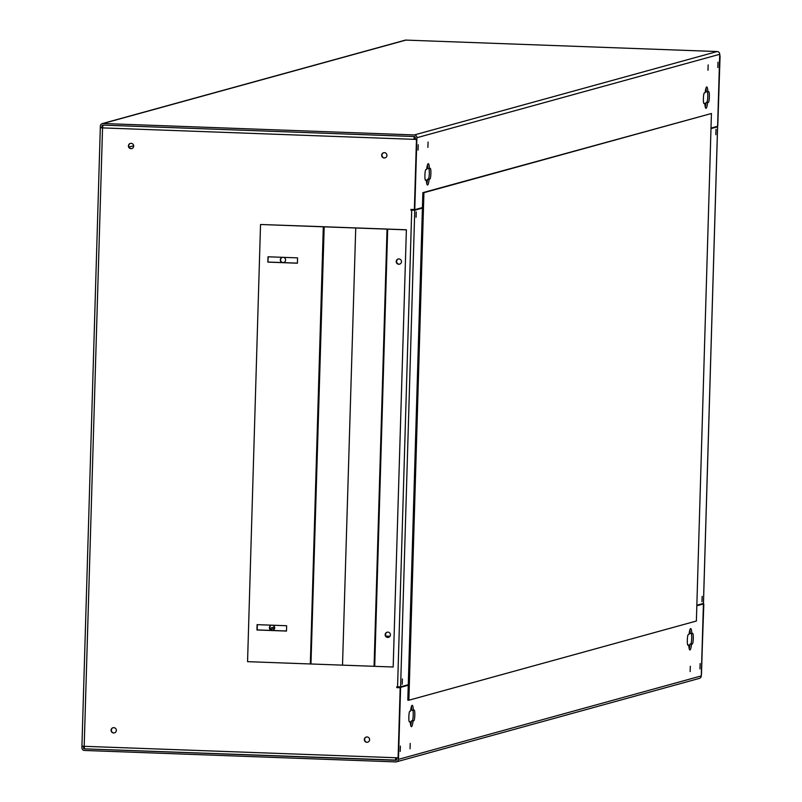<?xml version="1.0" encoding="UTF-8"?>
<svg xmlns="http://www.w3.org/2000/svg" width="802" height="802" viewBox="0 0 802 802"><rect width="100%" height="100%" fill="white"/><g stroke="black" fill="none" stroke-linecap="round" stroke-linejoin="round"><path stroke-width="1.2" d="M385.391 634.623A2.667 2.637 -105.4 0 0 388.609 637.329A2.667 2.637 74.6 0 1 385.391 634.623A2.667 2.637 74.6 0 1 387.196 632.187A2.667 2.637 -105.4 0 0 385.391 634.623M388.729 637.279A2.667 2.637 74.6 0 1 387.316 632.156M282.414 257.322A2.667 2.637 -105.4 0 0 280.319 259.838A2.667 2.637 -105.4 0 0 283.667 262.505A2.667 2.637 -105.4 0 0 283.657 257.372M283.788 262.475A2.667 2.637 74.6 0 1 280.56 259.768A2.667 2.637 74.6 0 1 282.364 257.332M271.487 625.179A2.667 2.637 -105.4 0 0 269.402 627.695A2.667 2.637 -105.4 0 0 272.75 630.362A2.667 2.637 -105.4 0 0 272.74 625.219M272.87 630.332A2.667 2.637 74.6 0 1 269.642 627.625A2.667 2.637 74.6 0 1 271.447 625.189M396.469 261.432A2.667 2.637 -105.4 0 0 399.687 264.139A2.667 2.637 74.6 0 1 396.469 261.432A2.667 2.637 74.6 0 1 398.273 258.996A2.667 2.637 -105.4 0 0 396.469 261.432M399.807 264.099A2.667 2.637 74.6 0 1 398.393 258.966M129.272 147.638A4.271 4.221 74.6 0 1 128.691 145.533M111.929 731.945A4.271 4.221 74.6 0 1 111.348 729.84M365.171 741.248A4.271 4.221 74.6 0 1 364.589 739.143M382.514 156.941A4.271 4.221 74.6 0 1 381.932 154.836M717.82 67.518L718.001 62.185L717.82 67.518M707.986 70.225L708.166 64.892L707.986 70.225M428.218 163.678A10.677 1.594 92.1 0 0 426.654 169.392L425.882 169.603A5.343 0.802 92.1 0 0 424.92 175.036A5.343 0.802 92.1 0 0 425.521 180.27A5.343 0.802 92.1 0 0 425.561 180.27L426.343 180.059A10.677 1.594 92.1 0 0 427.506 185.011A10.677 1.594 92.1 0 0 429.14 179.287L429.912 179.067A5.343 0.802 92.1 0 0 430.875 173.643A5.343 0.802 92.1 0 0 430.273 168.4A5.343 0.802 92.1 0 0 430.233 168.41L429.451 168.62A10.677 1.594 92.1 0 0 428.288 163.668A10.677 1.594 92.1 0 0 428.218 163.678M427.897 147.367L428.078 142.034L427.897 147.367M418.063 150.084L418.243 144.751L418.063 150.084M706.692 86.977A10.677 1.594 92.1 0 0 705.128 92.691L704.356 92.902A5.343 0.802 92.1 0 0 703.394 98.335A5.343 0.802 92.1 0 0 703.996 103.568A5.343 0.802 92.1 0 0 704.036 103.568L704.818 103.348A10.677 1.594 92.1 0 0 705.981 108.31A10.677 1.594 92.1 0 0 707.615 102.586L708.387 102.365A5.343 0.802 92.1 0 0 709.349 96.942A5.343 0.802 92.1 0 0 708.747 91.699A5.343 0.802 92.1 0 0 708.707 91.709L707.925 91.919A10.677 1.594 92.1 0 0 706.762 86.967A10.677 1.594 92.1 0 0 706.692 86.977M699.976 668.878L700.146 663.545L699.976 668.878M410.053 748.737L410.223 743.404L410.053 748.737M412.138 705.329A10.677 1.594 92.1 0 0 410.584 711.043L409.802 711.264A5.343 0.802 92.1 0 0 408.84 716.687A5.343 0.802 92.1 0 0 409.451 721.93A5.343 0.802 92.1 0 0 409.481 721.92L410.263 721.71A10.677 1.594 92.1 0 0 411.426 726.662A10.677 1.594 92.1 0 0 413.06 720.938L413.842 720.727A5.343 0.802 92.1 0 0 414.804 715.294A5.343 0.802 92.1 0 0 414.193 710.061A5.343 0.802 92.1 0 0 414.153 710.061L413.371 710.281A10.677 1.594 92.1 0 0 412.218 705.319A10.677 1.594 92.1 0 0 412.138 705.329M690.141 671.585L690.311 666.251L690.141 671.585M690.612 628.628A10.677 1.594 92.1 0 0 689.058 634.342L688.276 634.562A5.343 0.802 92.1 0 0 687.314 639.986A5.343 0.802 92.1 0 0 687.926 645.229A5.343 0.802 92.1 0 0 687.956 645.219L688.738 645.008A10.677 1.594 92.1 0 0 689.9 649.961A10.677 1.594 92.1 0 0 691.535 644.237L692.316 644.026A5.343 0.802 92.1 0 0 693.279 638.592A5.343 0.802 92.1 0 0 692.667 633.359A5.343 0.802 92.1 0 0 692.627 633.359L691.855 633.58A10.677 1.594 92.1 0 0 690.692 628.618A10.677 1.594 92.1 0 0 690.612 628.628M400.218 751.444L400.388 746.111L400.218 751.444M402.203 684.276L402.383 678.943L402.203 684.276M416.068 217.252L416.248 211.918L416.068 217.252M715.825 134.686L716.006 129.353L715.825 134.686M701.971 601.711L702.141 596.377L701.971 601.711M111.077 730.221A2.667 2.637 -105.4 0 0 114.425 732.888A2.667 2.637 -105.4 0 0 116.36 730.411A2.667 2.637 -105.4 0 0 113.012 727.745A2.667 2.637 -105.4 0 0 111.077 730.221M114.546 732.858A2.667 2.637 74.6 0 1 111.318 730.151A2.667 2.637 74.6 0 1 113.132 727.715M364.319 739.524A2.667 2.637 -105.4 0 0 367.667 742.191A2.667 2.637 -105.4 0 0 369.592 739.715A2.667 2.637 -105.4 0 0 366.243 737.048A2.667 2.637 -105.4 0 0 364.319 739.524M367.787 742.161A2.667 2.637 74.6 0 1 364.559 739.454A2.667 2.637 74.6 0 1 366.374 737.018M381.662 155.217A2.667 2.637 -105.4 0 0 385.01 157.894A2.667 2.637 -105.4 0 0 386.935 155.408A2.667 2.637 -105.4 0 0 383.587 152.741A2.667 2.637 -105.4 0 0 381.662 155.217M385.13 157.854A2.667 2.637 74.6 0 1 381.902 155.147A2.667 2.637 74.6 0 1 383.707 152.711M128.42 145.914A2.667 2.637 -105.4 0 0 131.769 148.581A2.667 2.637 -105.4 0 0 133.693 146.104A2.667 2.637 -105.4 0 0 130.355 143.438A2.667 2.637 -105.4 0 0 128.42 145.914M131.889 148.55A2.667 2.637 74.6 0 1 128.661 145.844A2.667 2.637 74.6 0 1 130.475 143.408M719.685 55.859L717.61 125.954M395.466 757.74L395.777 760.296L84.521 748.867L84.19 746.301L398.103 757.83L400.429 687.675L397 687.545L397.02 686.823M413.19 209.482L414.774 209.683L416.91 137.703A2.667 2.637 -105.4 0 0 414.353 134.947L103.077 123.508A2.667 2.637 -105.4 0 0 100.36 126.074L100.28 127.708L102.546 127.899L84.19 746.301L81.934 746.111L81.914 747.705A2.667 2.637 -105.4 0 0 84.471 750.461L395.747 761.9A2.667 2.637 -105.4 0 0 398.464 759.334L400.599 687.364L399.005 687.615M416.459 139.428L414.373 209.522L416.459 139.428L102.546 127.899L103.027 125.122A1.073 1.053 -105.4 0 0 101.944 126.135L101.894 127.749L100.31 127.688M83.538 746.271L83.498 747.765A1.073 1.053 -105.4 0 0 84.521 748.867L84.541 748.857M703.815 604.106L701.329 674.261M720.086 55.799L717.77 125.964M703.575 604.177L701.489 674.271M406.383 229.773L393.17 667.003L406.383 229.773L305.091 226.054M408.268 684.718L400.609 686.823L396.779 686.813L396.759 687.615L400.188 687.735L398.103 757.83M414.373 209.522L410.945 209.402L410.925 210.194L414.754 210.214L422.413 208.099M416.699 139.358L413.822 139.327L414.333 136.551M422.433 207.608L413.17 210.154L411.165 210.134L411.185 209.402M103.027 125.112L414.303 136.54L103.067 125.112M414.353 134.947L717.178 51.539L405.902 40.1A2.667 2.637 74.6 0 0 405.11 40.19L102.295 123.598M717.178 51.539A2.667 2.637 74.6 0 1 719.735 54.295L717.6 126.275L711.003 128.089M415.276 139.307L415.326 137.653A1.073 1.053 -105.4 0 0 414.303 136.54M414.774 209.683L422.433 207.568M426.764 183.578A10.677 1.594 92.1 0 0 427.556 179.227L428.328 179.016A5.343 0.802 92.1 0 0 429.26 174.405A5.343 0.802 92.1 0 0 428.92 168.6M429.451 168.62L427.867 168.56A10.677 1.594 92.1 0 0 427.446 165.042M705.239 106.877A10.677 1.594 92.1 0 0 706.031 102.526L706.803 102.305A5.343 0.802 92.1 0 0 707.735 97.694A5.343 0.802 92.1 0 0 707.394 91.899M707.925 91.919L706.341 91.859A10.677 1.594 92.1 0 0 705.92 88.34M396.399 760.136L395.787 760.286A1.073 1.053 -105.4 0 0 396.88 759.273L396.92 757.79M696.838 605.269L703.424 603.946L701.279 675.926A2.667 2.637 74.6 0 1 699.354 678.402L396.529 761.81M703.424 603.946L696.828 605.771M408.258 685.249L400.599 687.364M410.694 725.229A10.677 1.594 92.1 0 0 411.476 720.878L412.258 720.667A5.343 0.802 92.1 0 0 413.18 716.056A5.343 0.802 92.1 0 0 412.84 710.261M413.371 710.281L411.797 710.221A10.677 1.594 92.1 0 0 411.366 706.702M689.169 648.527A10.677 1.594 92.1 0 0 689.951 644.176L690.733 643.966A5.343 0.802 92.1 0 0 691.655 639.354A5.343 0.802 92.1 0 0 691.314 633.56M691.855 633.58L690.271 633.52A10.677 1.594 92.1 0 0 689.84 629.991M408.268 684.748L399.015 687.304M101.894 127.759L102.556 127.819M81.934 746.111L100.31 127.729L81.934 746.111M696.838 605.229L703.464 603.395L717.61 126.786L716.266 126.636M711.003 128.119L715.955 126.726M710.983 128.621L717.61 126.786M415.316 137.864L414.253 138.155L414.063 139.267M395.707 757.74L395.827 758.692L396.9 758.401M395.757 760.286L84.521 748.857L396.419 760.116M396.91 758.131L395.707 758.08M687.695 644.968L688.738 645.008M689.951 644.176L691.535 644.237M411.476 720.878L413.06 720.938M409.22 721.67L410.263 721.71M706.031 102.526L707.615 102.586M703.765 103.318L704.818 103.348M427.556 179.227L429.14 179.287M425.291 180.019L426.343 180.059M323.948 226.826L387.045 229.141L374.073 666.302L342.514 665.149L355.737 227.918L342.514 665.149L310.965 663.986L324.188 226.755M286.645 625.73L286.484 631.064L256.941 629.981L257.101 624.648L286.645 625.73M267.858 262.124L268.018 256.79L297.562 257.873L297.412 263.206L267.858 262.124L268.259 256.8M323.306 226.806L260.53 224.49L247.557 661.66L310.334 663.966L323.306 226.806L323.918 226.796L310.945 663.966L310.334 663.966M286.494 630.994L257.191 629.911L257.342 624.658M297.412 263.136L268.109 262.053M322.574 226.675L260.53 224.49M396.218 261.502A2.667 2.637 74.6 0 1 398.153 259.026A2.667 2.637 74.6 0 1 401.501 261.693A2.667 2.637 74.6 0 1 399.566 264.169A2.667 2.637 74.6 0 1 396.218 261.502M385.15 634.693A2.667 2.637 74.6 0 1 387.075 632.217A2.667 2.637 74.6 0 1 390.424 634.883A2.667 2.637 74.6 0 1 388.489 637.359A2.667 2.637 74.6 0 1 385.15 634.693M406.143 229.843L387.677 229.161L374.704 666.332L387.677 229.161M393.17 667.003L374.704 666.332M387.386 229.081L374.243 666.292M408.87 700.216L696.377 621.029L711.434 113.493L422.875 192.64L407.817 700.176L408.87 700.216L423.927 192.68L422.875 192.64M711.434 113.493L423.927 192.68M128.992 147.057L133.683 145.763M84.21 747.564L83.498 747.765M101.944 126.135L102.736 125.914M397.571 686.843L411.717 210.224M103.077 123.508L405.902 40.1M416.91 137.703L719.735 54.295M701.279 675.926L398.464 759.334M400.609 686.823L414.754 210.214M717.579 126.806L703.434 603.415M413.251 209.623L413.23 210.134M690.733 643.966L692.316 644.026M412.258 720.667L413.842 720.727M706.803 102.305L708.387 102.365M428.328 179.016L429.912 179.067M269.703 628.257L274.535 626.933M274.635 628.287L270.304 629.48M415.296 138.535L414.123 138.566M386.083 636.136L389.983 636.287"/></g></svg>

